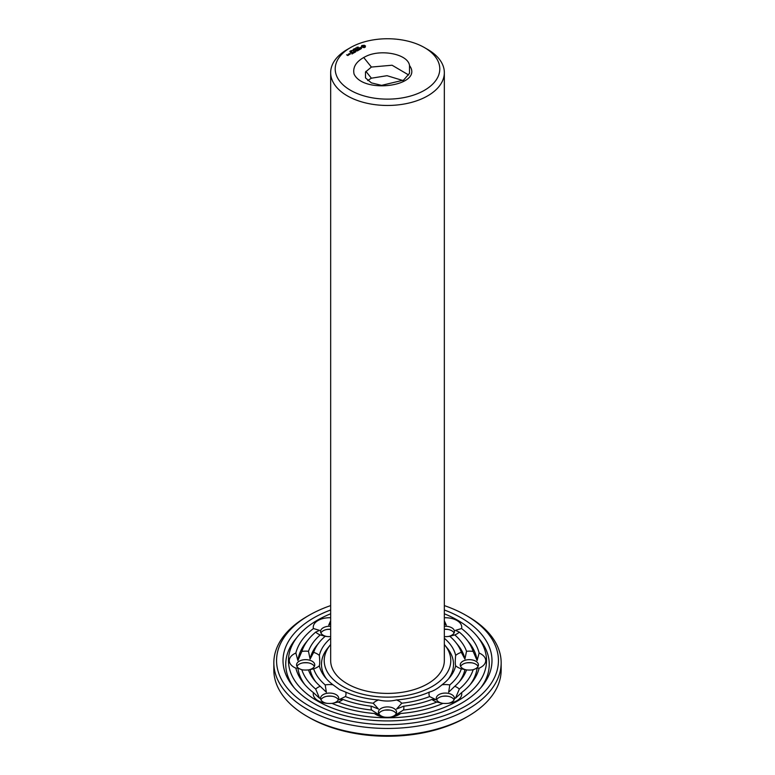 <?xml version="1.0" encoding="UTF-8"?>
<svg xmlns="http://www.w3.org/2000/svg" width="775" height="775" viewBox="0 0 775 775"><rect width="100%" height="100%" fill="white"/><g stroke="black" fill="none" stroke-linecap="round" stroke-linejoin="round"><path stroke-width="1.16" d="M444.337 644.519A63.288 36.541 180 0 1 444.811 645.1A63.288 36.541 180 0 1 423.847 690.515A63.288 36.541 180 0 1 342.744 686.437A63.288 36.541 180 0 1 330.189 645.1A63.288 36.541 180 0 1 330.663 644.519M424.477 47.595L427.684 49.445A56.837 32.812 180 0 1 444.337 72.647L444.337 660.6A56.837 32.812 180 0 1 409.248 690.913A56.837 32.812 180 0 1 347.316 683.802A56.837 32.812 180 0 1 330.663 660.6L330.663 72.647A56.837 32.812 180 0 1 347.316 49.445L350.523 47.595A52.283 30.186 180 0 1 424.477 47.595A52.283 30.186 180 0 1 424.468 90.288A52.283 30.186 180 0 1 350.523 90.288A52.283 30.186 180 0 1 350.523 47.595M326.556 678.958A66.02 38.111 180 0 1 327.718 648.142L330.189 645.1M444.811 645.1L447.282 648.142A66.02 38.111 180 0 1 448.444 678.958M444.337 72.647A56.837 32.812 180 0 1 409.248 102.968A56.837 32.812 180 0 1 347.316 95.848A56.837 32.812 180 0 1 330.663 72.647M444.337 638.271A68.742 39.69 180 0 1 455.661 655.417C455.138 660.629 455.138 664.088 455.661 665.783A68.742 39.69 180 0 1 449.752 677.437A68.742 39.69 180 0 1 442.041 684.761C437.439 688.752 433.206 691.193 429.34 692.094A68.742 39.69 180 0 1 396.48 699.951C390.493 701.414 384.507 701.414 378.52 699.951A68.742 39.69 180 0 1 345.66 692.094L339.595 689.614L332.959 684.761A68.742 39.69 180 0 1 325.248 677.437A68.742 39.69 180 0 1 319.339 665.783C319.862 664.088 319.862 660.629 319.339 655.417A68.742 39.69 180 0 1 330.663 638.271M444.337 617.752A16.372 9.445 180 0 1 456.94 620.504A16.372 9.445 180 0 1 461.571 628.544A92.574 53.446 180 0 1 479.134 653.025A16.372 9.445 180 0 1 485.712 660.6A16.372 9.445 180 0 1 479.134 668.166A92.574 53.446 180 0 1 471.326 683.269A92.574 53.446 180 0 1 461.571 692.656A16.372 9.445 180 0 1 456.94 700.687A16.372 9.445 180 0 1 449.132 703.206A16.372 9.445 180 0 1 443.029 703.361A92.574 53.446 180 0 1 400.617 713.504A16.372 9.445 180 0 1 391.259 717.049A16.372 9.445 180 0 1 387.5 717.301A16.372 9.445 180 0 1 383.741 717.049A16.372 9.445 180 0 1 374.383 713.504A92.574 53.446 180 0 1 331.971 703.361A16.372 9.445 180 0 1 325.868 703.206A16.372 9.445 180 0 1 318.06 700.687A16.372 9.445 180 0 1 313.429 692.656A92.574 53.446 180 0 1 303.674 683.269A92.574 53.446 180 0 1 295.866 668.166L297.891 668.05L301.853 669.794A16.372 9.445 180 0 0 301.892 669.794A16.372 9.445 180 0 0 308.469 669.91L308.954 669.862M332.959 684.761A16.372 9.445 180 0 0 325.2 684.916L326.353 692.201L320.211 686.282A16.372 9.445 180 0 0 315.677 689.062L319.562 698.256L313.429 692.656M345.66 692.094A16.372 9.445 180 0 1 345.388 696.57L339.188 699.612L343.015 699.447A16.372 9.445 180 0 1 338.191 702.063L332.039 703.39A9.097 5.251 180 0 0 338.723 698.323A9.097 5.251 180 0 0 329.627 693.073A9.097 5.251 180 0 0 320.54 698.323A9.097 5.251 180 0 0 323.204 702.034A9.097 5.251 180 0 0 326.827 703.322M325.2 684.916A75.204 43.419 180 0 1 313.662 668.844L308.469 669.91A9.097 5.251 180 0 0 314.757 664.911A9.097 5.251 180 0 0 305.66 659.661A9.097 5.251 180 0 0 296.563 664.911A9.097 5.251 180 0 0 302.86 669.91M319.339 665.783A16.372 9.445 180 0 1 313.662 668.844M295.866 668.166A16.372 9.445 180 0 1 289.288 660.6A16.372 9.445 180 0 1 295.866 653.025A92.574 53.446 180 0 1 313.429 628.544L319.562 630.366L315.677 632.129A16.372 9.445 180 0 0 320.211 634.919L325.2 636.285A75.204 43.419 180 0 0 319.397 642.175L316.927 645.226A77.926 44.989 180 0 0 310.097 659.07L308.469 651.291A80.658 46.568 180 0 1 320.211 634.919M308.469 651.291A16.372 9.445 180 0 0 301.853 651.407L297.891 660.571L295.866 653.025M310.097 659.07L313.662 652.356A16.372 9.445 180 0 1 319.339 655.417M313.662 652.356A75.204 43.419 180 0 1 319.397 642.175M330.663 636.614A16.372 9.445 180 0 1 325.868 636.382A16.372 9.445 180 0 1 325.2 636.285M313.429 628.544A16.372 9.445 180 0 1 318.06 620.504A16.372 9.445 180 0 1 330.663 617.752M330.663 623.856L328.716 625.086L330.663 620.727M326.827 636.498A9.097 5.251 180 0 1 320.54 631.499A9.097 5.251 180 0 1 323.204 627.789A9.097 5.251 180 0 1 330.663 626.287M444.337 636.614A16.372 9.445 180 0 0 449.132 636.382A16.372 9.445 180 0 0 449.8 636.285L454.789 634.919A16.372 9.445 180 0 0 459.323 632.129L455.438 630.366L461.571 628.544M444.337 623.856L446.284 625.086L444.337 620.727M444.337 626.287A9.097 5.251 180 0 1 451.796 627.789A9.097 5.251 180 0 1 454.46 631.499A9.097 5.251 180 0 1 448.173 636.498M449.8 636.285A75.204 43.419 180 0 1 455.603 642.175A75.204 43.419 180 0 1 461.338 652.356L464.903 659.07L466.531 651.291A16.372 9.445 180 0 1 473.147 651.407L477.109 660.571L479.134 653.025M455.661 655.417A16.372 9.445 180 0 1 461.338 652.356M455.661 665.783A16.372 9.445 180 0 0 461.338 668.844L466.531 669.91A16.372 9.445 180 0 0 473.108 669.794A16.372 9.445 180 0 0 473.147 669.794L477.109 668.05L479.134 668.166M466.046 669.862L466.531 669.91A9.097 5.251 180 0 1 460.243 664.911A9.097 5.251 180 0 1 469.34 659.661A9.097 5.251 180 0 1 478.437 664.911A9.097 5.251 180 0 1 472.14 669.91M461.338 668.844A75.204 43.419 180 0 1 449.8 684.916L448.647 692.201L454.789 686.282A16.372 9.445 180 0 1 459.323 689.062L455.438 698.256L461.571 692.656M442.041 684.761A16.372 9.445 180 0 1 449.8 684.916M448.173 703.322A9.097 5.251 180 0 0 451.796 702.034A9.097 5.251 180 0 0 454.46 698.323A9.097 5.251 180 0 0 445.373 693.073A9.097 5.251 180 0 0 436.277 698.323A9.097 5.251 180 0 0 442.961 703.39L436.809 702.063A16.372 9.445 180 0 1 431.985 699.447A80.658 46.568 180 0 1 403.63 706.228L396.587 708.999L401.779 703.225A75.204 43.419 180 0 0 429.612 696.57A16.372 9.445 180 0 1 429.34 692.094M429.612 696.57L435.812 699.612L431.985 699.447M396.48 699.951A16.372 9.445 180 0 1 401.779 703.225M378.52 699.951A16.372 9.445 180 0 0 373.221 703.225L378.413 708.999L371.37 706.228A16.372 9.445 180 0 0 371.583 710.045L381.029 716.042L374.383 713.504M403.63 706.228A16.372 9.445 180 0 1 403.417 710.045L393.971 716.042L400.617 713.504M384.7 717.156A9.097 5.251 180 0 1 378.403 712.167A9.097 5.251 180 0 1 387.5 706.916A9.097 5.251 180 0 1 396.597 712.167A9.097 5.251 180 0 1 390.3 717.156M373.221 703.225A75.204 43.419 180 0 1 345.388 696.57M365.819 56.42C380.748 48.767 408.096 53.988 409.51 65.536C424.254 85.657 363.901 94.753 354.078 74.109C352.499 66.95 356.413 61.051 365.819 56.42M365.248 47.197L365.442 45.938L364.308 45.279L361.789 45.541L361.324 47.004L364.308 47.653L365.19 46.471M361.508 48.573L361.169 47.895L359.397 48.157L360.278 47.478L359.087 48.195L361.111 48.089L360.491 48.912L361.508 48.573M360.356 49.125L358.002 48.554L359.474 49.513L358.99 49.91L360.356 49.232M357.459 47.197L358.515 47.197L357.459 47.197M357.091 47.798L357.052 47.168L357.866 47.633L357.091 47.798M355.773 47.905L357.198 48.021L355.773 47.905M357.75 50.733L358.728 50.065L357.159 49.154L355.987 49.716L357.847 49.774L358.428 50.113L357.75 50.733M354.437 48.68L355.861 48.786L354.437 48.68M353.933 49.338L355.037 49.261L353.942 49.212M355.415 50.83L357.198 50.947L355.434 50.036L356.645 50.85L355.134 50.666L355.444 51.547L354.039 50.84L355.609 51.867L355.415 50.83L355.706 51.867M354.03 52.777L355.202 52.206L353.439 51.189L354.127 51.702L353.439 52.206L354.911 52.148L354.03 52.661M353.545 50.017L353.226 49.377L354.32 49.678L353.545 50.017M352.179 50.443L352.983 50.346L352.179 50.443M351.114 50.598L352.247 50.743L351.114 50.598M353.526 53.058L351.957 52.041L353.526 53.058M351.927 53.988L353.109 53.31L351.53 52.4L350.368 52.962L352.228 53.02L352.809 53.359L351.937 53.872M350.358 51.034L351.656 51.169L350.358 51.034M349.912 51.586L350.959 51.615L349.912 51.586M349.942 51.789L349.942 51.257M348.692 53.93L350.252 54.163L349.457 53.601L348.692 54.047M349.108 54.715L348.324 54.143L348.411 54.977L349.108 54.715M347.859 55.548L348.44 55.102L346.609 54.822L347.859 55.548M444.337 613.781A99.026 57.176 180 0 1 477.177 636.343A99.026 57.176 180 0 1 444.375 707.401A99.026 57.176 180 0 1 317.479 701.026A99.026 57.176 180 0 1 297.823 636.343A99.026 57.176 180 0 1 330.663 613.781M304.963 684.8A89.842 51.867 180 0 1 297.891 668.05M315.677 689.062A87.11 50.297 180 0 1 301.853 669.794M320.211 686.282A80.658 46.568 180 0 1 314.456 680.353A80.658 46.568 180 0 1 308.469 669.91M315.754 681.874A77.926 44.989 180 0 1 310.097 669.552M371.37 706.228A80.658 46.568 180 0 1 343.015 699.447M371.583 710.045A87.11 50.297 180 0 1 338.191 702.063M320.908 699.806A9.097 5.251 180 0 1 327.534 696.183A9.097 5.251 180 0 1 331.719 696.183A9.097 5.251 180 0 1 338.355 699.806M297.891 660.571A89.842 51.867 180 0 1 306.144 642.301L308.615 639.259A87.11 50.297 180 0 1 315.677 632.129M301.853 651.407A87.11 50.297 180 0 1 308.615 639.259M296.941 666.403A9.097 5.251 180 0 1 303.567 662.77A9.097 5.251 180 0 1 307.752 662.77A9.097 5.251 180 0 1 314.379 666.403M320.908 632.991A9.097 5.251 180 0 1 323.204 630.763A9.097 5.251 180 0 1 327.534 629.368A9.097 5.251 180 0 1 330.663 629.261M459.323 632.129A87.11 50.297 180 0 1 466.385 639.259L468.856 642.301A89.842 51.867 180 0 1 477.109 660.571M466.385 639.259A87.11 50.297 180 0 1 473.147 651.407M454.789 634.919A80.658 46.568 180 0 1 466.531 651.291M455.603 642.175L458.073 645.226A77.926 44.989 180 0 1 464.903 659.07M444.337 629.261A9.097 5.251 180 0 1 447.466 629.368A9.097 5.251 180 0 1 451.796 630.763A9.097 5.251 180 0 1 454.092 632.991M477.109 668.05A89.842 51.867 180 0 1 470.037 684.8M473.147 669.794A87.11 50.297 180 0 1 459.323 689.062M466.531 669.91A80.658 46.568 180 0 1 460.544 680.353A80.658 46.568 180 0 1 454.789 686.282M464.903 669.552A77.926 44.989 180 0 1 459.246 681.874M460.621 666.403A9.097 5.251 180 0 1 467.248 662.77A9.097 5.251 180 0 1 471.433 662.77A9.097 5.251 180 0 1 478.059 666.403M436.809 702.063A87.11 50.297 180 0 1 403.417 710.045M436.645 699.806A9.097 5.251 180 0 1 443.281 696.183A9.097 5.251 180 0 1 447.466 696.183A9.097 5.251 180 0 1 454.092 699.806M378.781 713.649A9.097 5.251 180 0 1 385.407 710.026A9.097 5.251 180 0 1 389.593 710.026A9.097 5.251 180 0 1 396.219 713.649M408.657 74.972L392.073 65.226L371.39 67.057L365.49 72.027L365.49 77.907L371.39 82.877L381.6 85.357L403.61 80.096L409.51 73.267L409.51 65.536M365.287 46.142L364.308 45.648L361.479 46.142M361.586 46.471L361.518 47.11M350.891 50.83L350.872 51.324M294.171 687.716A101.758 58.745 180 0 1 295.353 639.385L297.823 636.343M477.177 636.343L479.647 639.385A101.758 58.745 180 0 1 480.829 687.716M326.827 696.299A16.372 9.445 180 0 1 332.427 696.299M302.86 662.887A16.372 9.445 180 0 1 308.46 662.887M328.716 629.261L330.663 629.281L328.716 629.261M326.827 629.474A16.372 9.445 180 0 1 330.663 629.358M444.337 629.358A16.372 9.445 180 0 1 448.173 629.474M444.337 629.319L446.284 629.261L444.337 629.281M466.54 662.887A16.372 9.445 180 0 1 472.14 662.887M442.573 696.299A16.372 9.445 180 0 1 448.173 696.299M390.116 710.103L384.884 710.103M402.942 80.542L387.035 75.698L371.39 78.198L367.67 80.542M364.173 47.294L362.351 47.081L362.971 45.87L364.415 46.229L363.804 47.43M444.337 609.983A104.48 60.324 180 0 1 482.118 686.195A104.48 60.324 180 0 1 313.623 703.254A104.48 60.324 180 0 1 292.882 686.195A104.48 60.324 180 0 1 330.663 609.983M364.502 46.471L364.415 47.081M349.951 54.114L348.983 53.988L349.951 54.337M348.14 55.161L347.481 55.209L348.14 55.383M444.337 605.595A110.941 64.054 180 0 1 465.949 615.311A110.941 64.054 180 0 1 465.949 705.889A110.941 64.054 180 0 1 309.051 705.889A110.941 64.054 180 0 1 309.051 615.311A110.941 64.054 180 0 1 330.663 605.595M465.949 615.311L467.877 616.425A113.663 65.623 180 0 1 501.163 662.828A113.663 65.623 180 0 1 430.997 723.453A113.663 65.623 180 0 1 307.123 709.232A113.663 65.623 180 0 1 273.837 662.828A113.663 65.623 180 0 1 307.123 616.425L309.051 615.311M501.163 662.828L501.163 669.968A113.663 65.623 180 0 1 467.877 716.371A113.663 65.623 180 0 1 307.123 716.381A113.663 65.623 180 0 1 307.123 716.371A113.663 65.623 180 0 1 273.837 669.968L273.837 662.828M309.051 717.485L307.123 716.371L309.051 717.485A110.941 64.054 180 0 0 465.949 717.485L467.877 716.371M363.688 57.476L371.39 67.057M353.904 48.961L353.904 49.503M365.897 71.358L371.39 78.198"/></g></svg>
